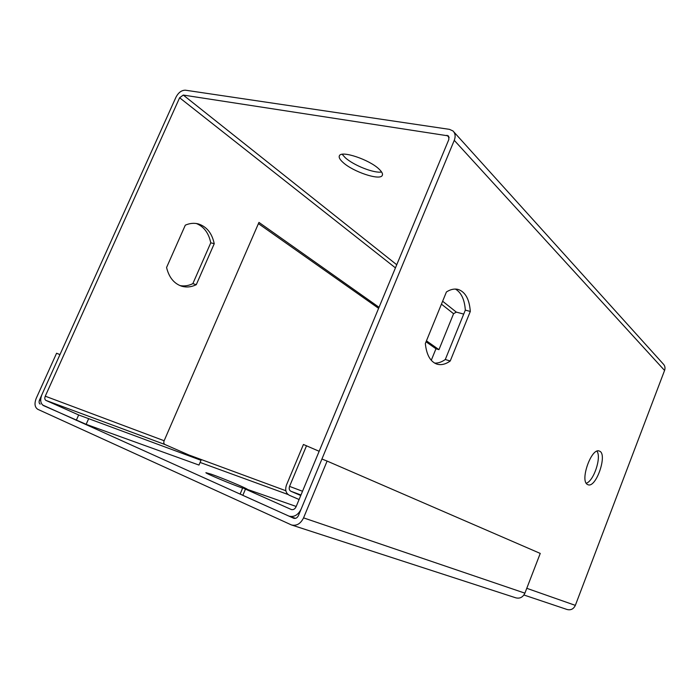 <?xml version="1.0" encoding="UTF-8"?>
<svg xmlns="http://www.w3.org/2000/svg" width="700" height="700" viewBox="0 0 700 700"><rect width="100%" height="100%" fill="white"/><g stroke="black" fill="none" stroke-linecap="round" stroke-linejoin="round"><path stroke-width="1.05" d="M434.621 363.099C438.095 363.291 441.648 362.092 445.287 359.511L465.325 310.126C464.564 299.495 461.256 292.477 455.385 289.065M448.656 136.237L448.84 139.501L296.047 506.826C294.892 509.101 293.335 510.011 291.366 509.539L245.455 489.125L242.821 495.355L240.17 493.946M586.259 483.227C593.696 481.189 601.668 457.327 596.969 451.194M425.338 343.543C426.527 354.874 430.369 361.734 436.887 364.105C441.096 365.356 445.55 364.324 450.231 360.99L470.304 311.439C469.411 299.303 465.386 291.979 458.238 289.467C454.554 288.488 450.625 289.31 446.425 291.953L425.338 343.543M526.767 588.306L575.339 605.369L664.571 370.449C665.429 367.894 664.965 365.706 663.189 363.904L453.827 131.906M76.265 420.359L78.663 414.96L201.014 460.302L198.975 465.062L86.144 424.331L43.558 405.632C40.46 403.611 39.9 399.971 41.886 394.704L175.971 97.195C178.474 92.479 181.641 90.142 185.474 90.204L449.47 129.36L452.961 130.952C455.306 133.289 455.735 136.412 454.265 140.341L301.14 509.075C298.165 514.981 294.131 517.335 289.03 516.145L242.821 495.355M587.405 484.444C579.661 480.646 591.517 447.361 599.27 451.062C608.055 453.241 596.251 488.442 587.983 484.724L587.405 484.444M300.755 495.512L290.885 491.26L300.965 494.996M240.152 493.981L242.769 487.786L296.196 506.468M242.769 487.786L245.455 489.125M299.084 499.511L289.231 495.233C285.819 493.194 284.9 489.808 286.466 485.056L303.433 444.483L319.148 451.281M166.565 267.496C168.963 277.287 173.933 283.509 181.492 286.142C186.366 287.604 191.293 287.114 196.28 284.672L214.235 243.723C212.004 233.214 206.719 226.616 198.38 223.939C194.127 222.819 189.77 223.23 185.308 225.164L166.565 267.496M201.014 460.302L164.946 444.517C163.774 443.8 163.502 442.54 164.141 440.738L258.956 222.399L379.041 307.3M426.449 340.821L438.953 349.659L435.96 348.775L426.055 341.793M441.438 304.15L453.574 313.714L438.953 349.659M164.141 440.738L45.264 396.191L179.62 97.755L395.439 267.881M179.961 285.582C184.266 286.387 188.562 285.749 192.85 283.64L210.77 242.804C208.722 233.039 203.91 226.608 196.341 223.51M378.604 308.341L258.422 223.624M45.264 396.191C44.502 398.23 44.712 399.63 45.911 400.4L164.946 444.517M78.663 414.96L45.911 400.4M453.574 313.714L456.321 312.113L463.715 314.09M448.324 135.879L183.286 95.069L179.62 97.755M379.024 169.076C369.451 159.67 341.512 150.281 339.447 155.68C338.59 157.281 339.806 159.556 343.096 162.505C353.115 171.806 379.794 180.74 382.217 175.516C383.075 174.037 382.007 171.885 379.024 169.076M381.596 171.981C374.273 173.53 353.491 165.331 345.179 157.631L342.178 154.298M210.77 242.804L214.235 243.723M192.85 283.64L196.28 284.672M470.304 311.439L465.325 310.126M450.231 360.99L445.287 359.511M575.339 605.369C573.562 609.053 570.798 610.426 567.053 609.49L523.906 595M302.514 491.26L289.555 486.386C288.803 488.661 289.249 490.289 290.885 491.26M289.555 486.386L306.539 445.707M435.96 348.775L431.27 360.29M40.696 400.339L39.541 399.91L59.964 354.594L56.578 353.238L36.19 398.414C34.212 403.672 34.755 407.312 37.826 409.334L291.471 524.956C296.581 526.129 300.606 523.766 303.564 517.869L327.11 461.081L321.93 459.016L298.436 515.576C297.299 517.851 295.741 518.753 293.773 518.298L42.542 404.976M39.541 399.91C38.78 401.94 38.99 403.34 40.18 404.11M247.266 489.221C245.017 487.567 222.232 478.056 211.444 474.259L205.888 472.684C205.398 473.314 231.201 484.164 242.498 488.075L242.629 488.119M327.11 461.081L540.242 553.42L524.904 593.154C522.918 597.249 519.89 598.815 515.839 597.835L291.777 525.053M454.265 140.341L664.571 370.449M291.637 509.617L291.2 509.469M88.541 418.941L86.144 424.331M447.002 135.275L449.164 137.62M456.321 312.113L442.636 301.236M396.734 264.749L183.286 95.069M285.854 490.735L188.694 454.912M200.104 462.438L288.059 494.515M293.571 518.21L294.088 518.385M303.564 517.869L524.904 593.154M197.838 223.799L198.38 223.939M458.238 289.467L457.765 289.345M295.566 518.341L289.293 516.233M382.217 175.516L382.463 174.93"/></g></svg>
